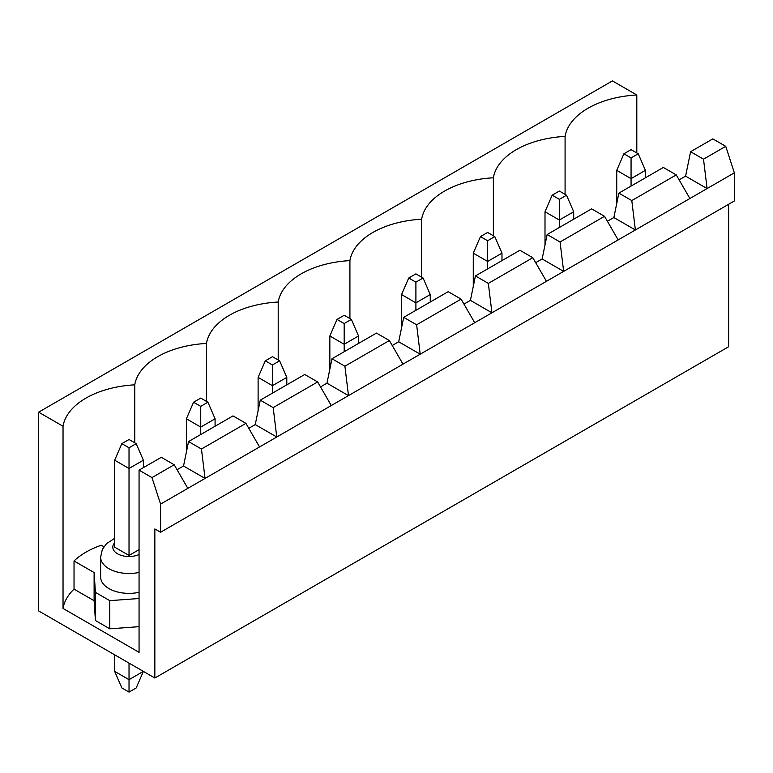 <?xml version="1.0" encoding="UTF-8"?>
<svg xmlns="http://www.w3.org/2000/svg" width="773" height="773" viewBox="0 0 773 773"><rect width="100%" height="100%" fill="white"/><g stroke="black" fill="none" stroke-linecap="round" stroke-linejoin="round"><path stroke-width="1.16" d="M121.844 443.644L129.023 447.78L136.193 443.644L129.023 439.499L121.844 443.644L114.675 460.206L114.675 547.168L129.023 555.449L129.023 468.486L114.675 460.206M129.023 692.096L129.023 679.67L143.363 671.389L136.193 687.951L129.023 692.096L121.844 687.951L114.675 671.389L129.023 679.67L129.023 663.108M114.675 654.828L114.675 671.389M143.363 467.655L143.363 460.206L129.023 468.486L129.023 447.78M143.363 460.206L136.193 443.644M193.569 402.231L200.738 406.376L207.918 402.231L200.738 398.095L193.569 402.231L186.399 418.802L186.399 452.041M200.738 434.532L200.738 427.083L186.399 418.802M215.087 426.252L215.087 418.802L200.738 427.083L200.738 406.376M215.087 418.802L207.918 402.231M265.294 360.827L272.463 364.962L279.633 360.827L272.463 356.682L265.294 360.827L258.114 377.388L258.114 410.637M272.463 393.119L272.463 385.669L258.114 377.388M286.802 384.838L286.802 377.388L272.463 385.669L272.463 364.962M286.802 377.388L279.633 360.827M337.009 319.413L344.188 323.558L351.357 319.413L344.188 315.278L337.009 319.413L329.839 335.984L329.839 369.223M344.188 351.715L344.188 344.265L329.839 335.984M358.527 343.434L358.527 335.984L344.188 344.265L344.188 323.558M358.527 335.984L351.357 319.413M408.733 278.009L415.903 282.155L423.082 278.009L415.903 273.864L408.733 278.009L401.564 294.571L401.564 327.82M415.903 310.311L415.903 302.852L401.564 294.571M430.252 302.021L430.252 294.571L415.903 302.852L415.903 282.155M430.252 294.571L423.082 278.009M480.458 236.606L487.628 240.741L494.797 236.606L487.628 232.46L480.458 236.606L473.279 253.167L473.279 286.406M487.628 268.898L487.628 261.448L473.279 253.167M501.977 260.617L501.977 253.167L487.628 261.448L487.628 240.741M501.977 253.167L494.797 236.606M552.173 195.192L559.352 199.337L566.522 195.192L559.352 191.057L552.173 195.192L545.004 211.754L545.004 245.002M559.352 227.494L559.352 220.034L545.004 211.754M573.692 219.213L573.692 211.754L559.352 220.034L559.352 199.337M573.692 211.754L566.522 195.192M623.898 153.788L631.068 157.924L638.247 153.788L631.068 149.643L623.898 153.788L616.728 170.35L616.728 203.589M631.068 186.08L631.068 178.631L616.728 170.35M645.416 177.8L645.416 170.35L631.068 178.631L631.068 157.924M645.416 170.35L638.247 153.788M607.404 221.281L613.859 217.551L618.873 193.124L663.35 167.451L676.259 174.901L631.792 200.574L635.377 229.977L689.883 198.506L676.259 174.901M618.873 193.124L631.792 200.574M689.883 198.506L707.092 188.564L685.583 176.147L690.598 151.711L703.507 159.17L707.092 188.564L734.35 172.833L734.35 200.99L160.581 532.259L160.581 504.093L635.377 229.977L613.859 217.551M679.129 179.867L685.583 176.147M703.507 159.17L725.741 146.329L712.832 138.879L690.598 151.711M612.419 80.904L636.807 94.982A79.571 45.936 0 0 0 565.082 136.396A79.571 45.936 0 0 0 493.367 177.8A79.571 45.936 0 0 0 421.643 219.213A79.571 45.936 0 0 0 349.918 260.617A79.571 45.936 0 0 0 278.203 302.021A79.571 45.936 0 0 0 206.478 343.434A79.571 45.936 0 0 0 134.753 384.838A79.571 45.936 0 0 0 63.038 426.252L38.65 412.173L612.419 80.904M618.158 239.91L604.534 216.314L560.067 241.988L563.652 271.381L542.134 258.965L547.158 234.528L591.625 208.855L604.534 216.314M734.35 172.833L725.741 146.329M547.158 234.528L560.067 241.988M636.807 152.957L636.807 94.982M565.082 194.361L565.082 136.396M728.61 204.304L728.61 346.748L154.842 678.018L38.65 610.931L38.65 412.173M103.911 546.743L101.292 545.236A79.571 45.936 0 0 0 74.034 560.966L74.034 589.123A79.571 45.936 0 0 0 63.038 608.448L139.063 652.344L139.063 470.139L161.296 457.307L174.205 464.757L151.972 477.598L160.581 504.093M139.063 470.139L151.972 477.598M187.829 488.362L174.205 464.757M74.034 589.123L94.113 600.718L95.427 620.526L109.776 628.807L139.063 626.671M206.478 401.409L206.478 343.434M134.753 442.813L134.753 384.838M233.011 415.893L245.93 423.353L201.453 449.026L205.048 478.429L183.53 466.003L188.544 441.567L233.011 415.893M188.544 441.567L201.453 449.026M259.554 446.958L245.93 423.353M278.203 359.996L278.203 302.021M304.736 374.49L317.645 381.939L273.178 407.613L276.763 437.016L255.245 424.59L260.269 400.163L304.736 374.49M260.269 400.163L273.178 407.613M331.279 405.545L317.645 381.939M349.918 318.592L349.918 260.617M376.461 333.086L389.37 340.535L344.903 366.209L348.488 395.612L326.969 383.186L331.994 358.759L376.461 333.086M331.994 358.759L344.903 366.209M402.994 364.141L389.37 340.535M421.643 277.178L421.643 219.213M448.185 291.672L461.095 299.132L416.628 324.795L420.212 354.198L398.694 341.782L403.709 317.345L448.185 291.672M403.709 317.345L416.628 324.795M474.719 322.728L461.095 299.132M493.367 235.775L493.367 177.8M519.9 250.268L532.81 257.718L488.343 283.391L491.928 312.794L470.419 300.368L475.434 275.942L519.9 250.268M475.434 275.942L488.343 283.391M546.443 281.324L532.81 257.718M177.075 469.733L183.53 466.003M248.79 428.319L255.245 424.59M320.515 386.915L326.969 383.186M392.24 345.502L398.694 341.782M463.964 304.098L470.419 300.368M535.679 262.685L542.134 258.965M63.038 608.448L63.038 426.252M139.063 572.435A28.398 16.397 180 0 1 100.616 557.101L100.616 576.977A28.398 16.397 0 0 0 108.935 588.572A28.398 16.397 0 0 0 139.063 592.311M74.034 560.966L94.113 572.561L95.427 592.369L109.776 600.65L139.063 598.515M154.842 678.018L154.842 528.945L160.581 532.259M129.023 555.449L139.063 549.651M109.776 600.65L109.776 628.807M95.427 592.369L95.427 620.526M94.113 572.561L94.113 600.718M139.063 554.521A16.233 9.373 180 0 1 118.627 554.357A16.233 9.373 180 0 1 114.675 542.781M114.675 538.337L106.5 543.661L102.336 549.477L100.616 557.101"/></g></svg>
